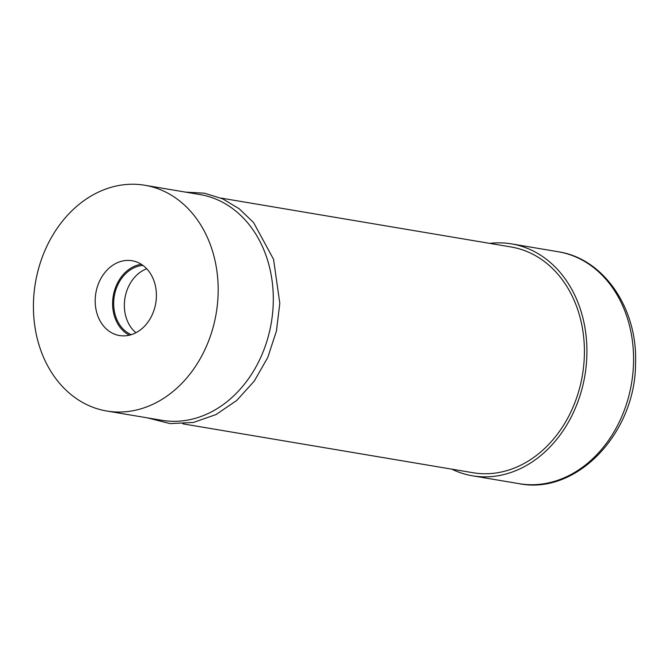 <?xml version="1.0" encoding="UTF-8"?>
<svg xmlns="http://www.w3.org/2000/svg" width="669" height="669" viewBox="0 0 669 669"><rect width="100%" height="100%" fill="white"/><g stroke="black" fill="none" stroke-linecap="round" stroke-linejoin="round"><path stroke-width="1" d="M146.703 268.762A35.775 28.65 -80.4 0 0 124.367 304.37A35.775 28.65 -80.4 0 0 135.924 332.744M142.957 265.417A35.775 28.65 -80.4 0 0 113.671 302.572A35.775 28.65 -80.4 0 0 131.283 334.676M95.199 299.846A37.932 30.373 -80.4 0 0 120.704 335.713A37.932 30.373 -80.4 0 0 156.395 296.426A37.932 30.373 -80.4 0 0 133.298 260.969A37.932 30.373 -80.4 0 0 95.199 299.846M141.326 264.297A37.079 29.695 -80.4 0 0 112.618 302.631A37.079 29.695 -80.4 0 0 129.376 335.194M451.759 469.145A117.593 94.178 -80.4 0 0 472.49 475.81A117.593 94.178 -80.4 0 0 586.897 354.553A117.593 94.178 -80.4 0 0 511.576 243.892A117.593 94.178 -80.4 0 0 489.8 243.391M182.813 423.828L473.016 472.732A114.474 91.678 -80.4 0 0 584.38 354.695A114.474 91.678 -80.4 0 0 511.057 246.97L220.854 198.066M106.781 411.017L161.898 420.308A114.474 91.678 -80.4 0 0 273.27 302.271A114.474 91.678 -80.4 0 0 199.947 194.545L144.822 185.254A114.474 91.678 -80.4 0 0 33.45 303.291A114.474 91.678 -80.4 0 0 106.781 411.017A114.474 91.678 -80.4 0 0 218.144 292.98A114.474 91.678 -80.4 0 0 144.822 185.254M633.543 362.414A117.593 94.178 -80.4 0 0 558.214 251.753C603.956 258.527 637.691 308.718 635.55 363.116C635.851 432.358 577.046 495.369 519.136 483.67A117.593 94.178 -80.4 0 0 633.543 362.414M558.214 251.753L511.576 243.892M185.539 192.12L204.505 193.207L222.668 198.86L239.251 208.803L253.593 222.593L273.554 259.304L279.809 303.291L276.439 331.013L267.784 357.422L254.32 381.012L236.767 400.43L216.07 414.537L193.383 422.448L170.026 423.602L147.498 417.882M519.136 483.67L472.49 475.81"/></g></svg>
